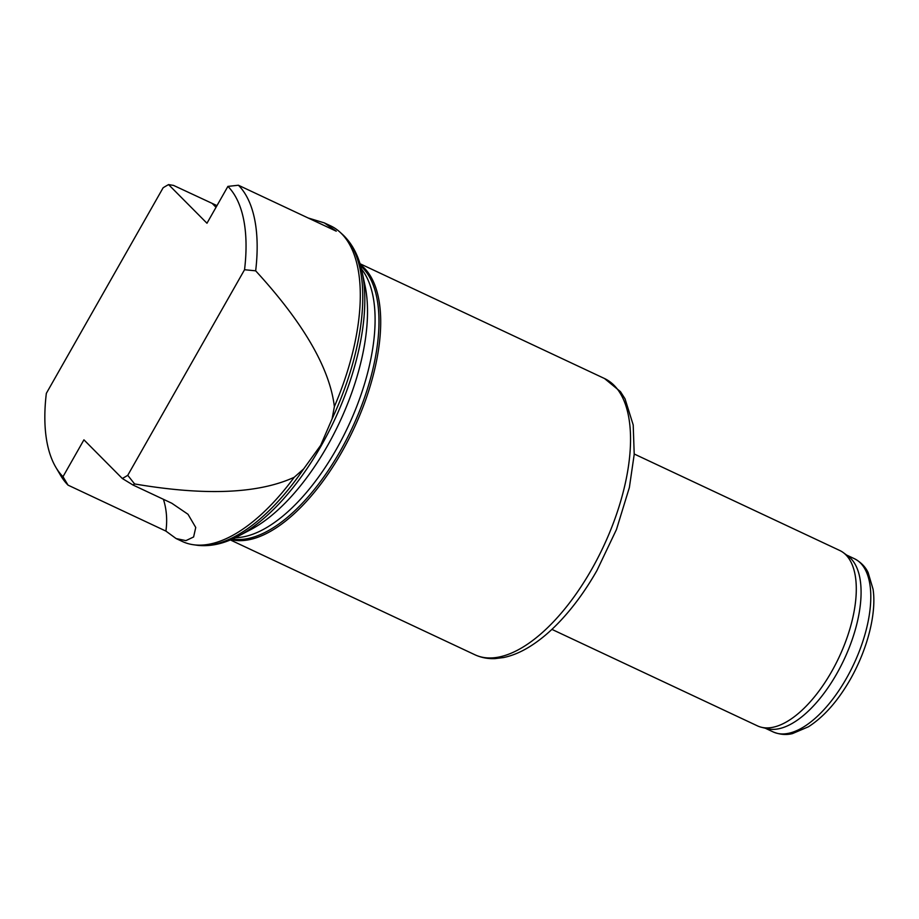 <?xml version="1.0" encoding="UTF-8"?>
<svg xmlns="http://www.w3.org/2000/svg" width="919" height="919" viewBox="0 0 919 919"><rect width="100%" height="100%" fill="white"/><g stroke="black" fill="none" stroke-linecap="round" stroke-linejoin="round"><path stroke-width="1.38" d="M216.976 205.626L173.542 185.408L168.579 184.593A168.774 77.943 -64.9 0 0 163.134 187.763L46.341 393.343A168.774 77.943 -64.9 0 0 55.829 467.289L60.631 475.433A174.357 80.527 -64.9 0 0 68.04 485.14L165.902 531.09L176.115 538.568L185.925 540.625L193.61 536.972L195.747 527.483L188.004 514.272L171.784 503.233L132.899 484.968L122.307 478.489A168.774 77.943 -64.9 0 0 127.752 475.318L244.546 269.726L255.666 270.829A174.357 80.527 -64.9 0 0 238.412 185.236L336.262 231.186L324.327 222.892L308.129 217.975M176.471 538.729L182.307 541.463A174.357 80.527 -64.9 0 0 193.197 544.703A174.357 80.527 -64.9 0 0 294.218 477.271C258.342 493.733 205.144 495.961 134.599 483.945L127.752 475.318M132.899 484.968A174.357 80.527 -64.9 0 0 134.599 483.945M255.666 270.829C303.454 322.902 329.691 368.151 334.378 406.577L332.104 418.846L320.662 445.37L303.684 468.885L294.218 477.271M55.829 467.289A168.774 77.943 -64.9 0 0 62.997 476.685L83.928 439.833L122.307 478.489M244.546 269.726A168.774 77.943 -64.9 0 0 227.901 186.396L206.97 223.237L168.579 184.593M68.04 485.14L62.997 476.685M334.378 406.577A174.357 80.527 -64.9 0 0 339.95 232.116A174.357 80.527 -64.9 0 0 330.507 225.798L324.832 223.133M165.902 531.09A79.919 69.901 135.2 0 0 163.41 499.293M238.412 185.236L227.901 186.396M551.905 629.377L757.428 725.861A96.863 44.744 -64.9 0 0 761.311 727.239A96.863 44.744 -64.9 0 0 831.684 671.502A96.863 44.744 -64.9 0 0 843.297 552.606A96.863 44.744 -64.9 0 0 839.759 550.492L634.236 454.009M761.311 727.239L767.296 728.721A95.656 44.181 -64.9 0 0 836.784 673.673A95.656 44.181 -64.9 0 0 848.26 556.271L843.297 552.606M232.45 539.005A152.083 70.246 -64.9 0 0 340.34 450.953A152.083 70.246 -64.9 0 0 360.65 265.959M231.106 539.591A152.565 70.464 -64.9 0 0 341.948 451.803A152.565 70.464 -64.9 0 0 360.237 264.546M212.427 203.662L216.034 207.292M193.197 544.703L196.7 545.197A173.323 80.045 -64.9 0 0 303.684 468.885M765.286 728.227L773.178 731.926A95.656 44.181 -64.9 0 0 846.502 678.233A95.656 44.181 -64.9 0 0 854.475 558.741L846.594 555.042M332.104 418.846A173.323 80.045 -64.9 0 0 342.569 234.483L339.95 232.116M196.7 545.197C209.957 546.885 223.799 543.887 238.216 536.202A170.819 78.896 -64.9 0 0 321.363 445.485A170.819 78.896 -64.9 0 0 362.166 272.185C358.869 256.183 352.333 243.615 342.569 234.483M238.216 536.202L250.6 529.689A157.758 72.865 -64.9 0 0 327.394 445.922A157.758 72.865 -64.9 0 0 365.073 285.866L362.166 272.185M235.287 537.684A152.083 70.246 -64.9 0 0 336.446 449.138A152.083 70.246 -64.9 0 0 361.431 268.98M230.313 539.924L474.836 654.73A152.565 70.464 -64.9 0 0 591.802 569.102A152.565 70.464 -64.9 0 0 604.518 378.525L359.995 263.719M854.475 558.741C864.159 563.921 867.18 570.756 868.087 572.48L873.05 589.171C876.554 611.813 868.489 647.298 850.339 679.325C837.921 700.967 823.964 716.786 808.456 726.768L792.431 733.615C790.524 734.017 783.344 736.062 773.178 731.926M604.518 378.525L620.451 391.643L625.023 398.8L633.202 424.957L634.213 454.354L629.377 487.495L616.454 529.539L596.913 570.561C585.208 591.112 572.204 608.746 557.902 623.484C548.356 633.294 538.683 641.175 528.896 647.137C520.349 652.352 511.894 655.821 503.543 657.556L495.111 658.601C487.897 658.934 481.131 657.636 474.836 654.73"/></g></svg>
